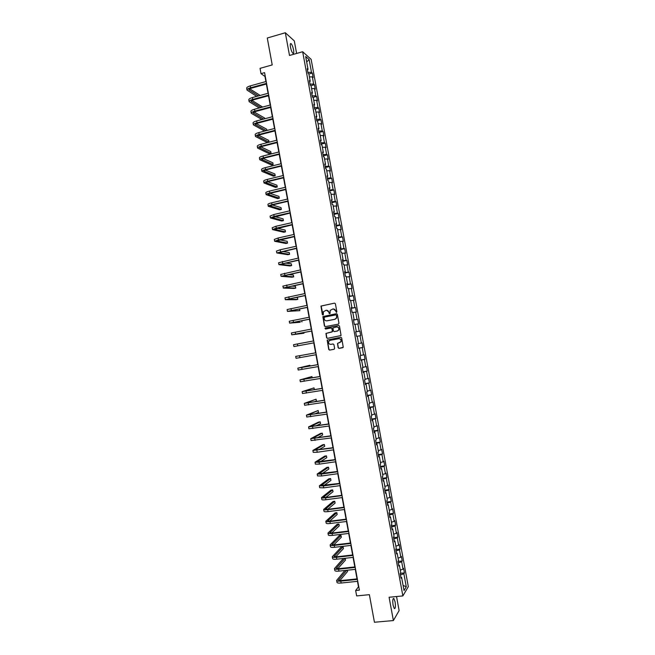 <?xml version="1.0" encoding="UTF-8"?>
<svg xmlns="http://www.w3.org/2000/svg" width="655" height="655" viewBox="0 0 655 655"><rect width="100%" height="100%" fill="white"/><g stroke="black" fill="none" stroke-linecap="round" stroke-linejoin="round"><path stroke-width="0.98" d="M336.449 312.419L336.866 311.788L335.385 303.748L334.517 303.134L320.958 306.065L322.334 314.605L323.292 314.785L323.439 311.682L326.116 310.298C327.549 310.167 328.474 310.822 328.884 312.263L329.072 313.303L330.038 313.467L330.161 310.404L332.879 308.98C334.312 308.849 335.245 309.504 335.655 310.945L336.449 312.419M395.096 601.896L393.876 598.523C392.746 598.342 392.484 600.578 393.09 605.22L394.31 608.601C395.448 608.757 395.702 606.522 395.096 601.896M293.555 49.854C292.924 46.857 292.114 44.802 291.123 43.697C290.247 43.189 290.034 44.343 290.476 47.16C291.107 50.173 291.917 52.228 292.908 53.325C293.776 53.825 293.997 52.67 293.555 49.854M338.152 347.764L339.02 348.386L343.253 347.297L341.664 337.882L340.788 337.26L327.173 340.076L328.736 349.475L329.596 350.098L334.034 349.295L334.623 348.411L333.919 344.587L333.051 343.965L330.857 344.366C328.982 344.26 328.27 343.269 328.728 341.386L330.112 340.33L338.741 338.733C340.592 338.823 341.312 339.806 340.911 341.664L337.513 343.466L338.152 347.764L339.224 348.345L342.802 347.699M296.609 53.448L294.3 40.897L285.326 32.75L267.281 38.015L272.218 64.919L260.043 68.349L261.009 73.638L264.579 72.639L359.382 590.139L355.657 590.507L356.648 595.927L369.371 594.666L374.431 622.25L393.385 620.555L399.116 610.566L396.529 596.533M285.326 32.75L289.502 55.462L302.659 51.737L402.866 595.919L389.095 597.254L393.385 620.555M338.381 324.143L338.971 323.251L337.325 314.31L336.457 313.696L322.882 316.586L324.43 326.01L325.289 326.632L338.381 324.143M339.495 326.092L341.075 335.516L327.443 338.365L326.583 337.743L325.961 333.428L331.766 332.052L332.355 331.16L331.889 328.622L331.021 328.008L325.51 329.047L324.962 328.253L338.627 325.469L339.495 326.092M302.659 51.737L311.141 59.335L408.319 586.659L402.866 595.919M400.328 573.33L404.422 572.904L403.578 568.311L403.03 569.154L401.679 561.793L402.219 560.975L401.376 556.39L400.827 557.192L399.476 549.84L400.025 549.062L399.182 544.477L398.625 545.238L397.274 537.886L397.831 537.149L396.987 532.572L396.431 533.293L395.071 525.949L395.636 525.245L394.793 520.668L394.228 521.355L392.877 514.011L393.442 513.348L392.607 508.771L392.026 509.426L390.675 502.082L391.256 501.46L390.413 496.883L389.831 497.497L388.227 485.003L387.637 485.584L386.286 478.248L386.876 477.692L386.032 473.131L385.443 473.663L384.092 466.335L384.69 465.82L383.846 461.259L383.249 461.759L381.898 454.439L382.504 453.956L381.66 449.395L381.054 449.862L379.703 442.543L380.318 442.092L379.474 437.54L378.86 437.966L377.296 425.684L376.674 426.077L375.323 418.766L375.945 418.398L375.11 413.837L374.48 414.197L373.137 406.886L373.768 406.558L372.932 402.006L372.294 402.326L370.951 395.014L371.59 394.719L370.746 390.167L370.108 390.454L368.765 383.15L369.404 382.888L368.569 378.344L367.922 378.59L366.579 371.295L367.226 371.074L366.391 366.522L365.736 366.735L364.393 359.439L365.048 359.251L364.213 354.707L363.558 354.887L362.215 347.592L362.878 347.445L362.035 342.901L361.372 343.04L360.029 335.753L360.7 335.638L359.865 331.102L359.194 331.201L357.851 323.922L358.522 323.84L357.687 319.312L357.008 319.37L355.673 312.091L356.353 312.05L355.518 307.523L354.83 307.547L353.495 300.277L354.183 300.268L353.348 295.741L352.652 295.732L351.317 288.462L352.013 288.487L351.178 283.959L350.482 283.918L349.14 276.647L349.844 276.721L349.009 272.193L348.304 272.112L346.962 264.849L347.674 264.956L346.839 260.428L346.127 260.313L344.792 253.051L345.504 253.19L344.677 248.671L343.957 248.515L342.622 241.261L343.343 241.441L342.508 236.922L341.787 236.733L340.444 229.479L341.173 229.692L340.346 225.173L339.618 224.952L338.275 217.706L339.012 217.951L338.185 213.44L337.448 213.178L336.113 205.932L336.85 206.219L336.023 201.707L335.278 201.404L333.944 194.167L334.689 194.486L333.862 189.975L333.108 189.647L331.774 182.409L332.527 182.761L331.7 178.258L330.939 177.89L329.612 170.66L330.374 171.045L329.539 166.542L328.777 166.141L327.443 158.911L328.212 159.337L327.385 154.834L326.616 154.392L325.281 147.17L326.059 147.637L325.224 143.134L324.454 142.659L323.12 135.438L323.898 135.937L323.071 131.442L322.293 130.926L320.958 123.713L321.744 124.245L320.917 119.75L320.131 119.202L318.797 111.989L319.591 112.562L318.764 108.067L317.97 107.486L316.643 100.272L317.438 100.878L316.611 96.391L315.808 95.769L314.482 88.564L315.292 89.211L314.465 84.716L313.655 84.061L312.329 76.864L313.139 77.544L312.312 73.057L311.502 72.361L309.152 59.621L305.672 56.527L308.055 69.438L307.211 68.718L308.055 73.294L308.89 73.99L310.233 81.285L309.397 80.606L310.241 85.183L311.076 85.846L312.419 93.141L311.592 92.502L312.435 97.079L313.262 97.701L314.605 105.005L313.786 104.399L314.629 108.984L315.448 109.573L316.791 116.877L315.972 116.312L316.815 120.888L317.634 121.445L318.977 128.757L318.166 128.224L319.01 132.809L319.82 133.325L321.163 140.637L320.36 140.145L321.212 144.73L322.006 145.205L323.357 152.525L322.563 152.066L323.406 156.66L324.2 157.102L325.543 164.421L324.757 164.004L325.601 168.589L326.386 168.998L327.737 176.318L326.96 175.941L327.803 180.534L328.581 180.903L329.932 188.231L329.154 187.887L330.005 192.48L330.775 192.807L332.126 200.143L331.356 199.832L332.208 204.434L332.969 204.728L334.32 212.064L333.559 211.794L334.41 216.396L335.163 216.649L336.523 223.994L335.761 223.756L336.613 228.366L337.366 228.579L338.717 235.923L337.972 235.726L338.815 240.336L339.56 240.516L340.919 247.868L340.174 247.705L341.026 252.314L341.763 252.462L343.114 259.814L342.385 259.691L343.228 264.301L343.965 264.407L345.316 271.768L344.587 271.678L345.439 276.295L346.168 276.361L347.518 283.721L346.798 283.68L347.649 288.29L348.37 288.323L349.721 295.692L349.009 295.683L349.86 300.301L350.572 300.293L351.931 307.662L351.219 307.694L352.071 312.312L352.775 312.271L354.134 319.64L353.438 319.706L354.29 324.331L354.985 324.25L356.345 331.627L355.649 331.733L356.5 336.359L357.196 336.236L358.555 343.621L357.867 343.76L358.719 348.386L359.398 348.231L358.711 348.345M404.422 572.904L403.881 573.747L406.28 586.79L404.037 590.564L401.605 577.35L401.048 578.226L400.189 573.551L400.745 572.691L399.37 565.232L398.805 566.076L397.945 561.4L398.51 560.574L397.143 553.123L396.57 553.925L395.71 549.25L396.283 548.464L394.908 541.014L394.335 541.783L393.475 537.108L394.056 536.363L392.681 528.921L392.099 529.641L391.24 524.983L391.829 524.27L390.454 516.828L389.864 517.515L389.005 512.849L389.602 512.177L388.227 504.743L387.629 505.39L386.777 500.731L387.375 500.101L386.008 492.666L385.402 493.272L384.542 488.614L385.148 488.024L383.781 480.59L383.167 481.163L382.315 476.512L382.929 475.956L381.562 468.53L380.94 469.062L380.088 464.411L380.702 463.887L379.335 456.469L378.713 456.969L377.853 452.318L378.484 451.835L377.116 444.417L376.486 444.876L375.634 440.225L376.265 439.783L374.897 432.374L374.259 432.791L373.407 428.149L374.046 427.74L372.679 420.33L372.04 420.715L371.18 416.072L371.827 415.704L370.468 408.302L369.813 408.646L368.962 404.004L369.616 403.677L368.249 396.275L367.594 396.578L366.735 391.944L367.398 391.649L366.039 384.256L365.375 384.518L364.516 379.884L365.187 379.63L363.828 372.236L363.148 372.474L362.297 367.84L362.976 367.619L361.609 360.234L360.938 360.422L360.078 355.796L360.766 355.616L359.398 348.231M400.27 570.104L403.03 569.154M398.232 562.956L401.679 561.793M399.37 565.232L398.617 565.052M398.06 558.117L400.827 557.192M396.029 550.978L399.476 549.84M397.143 553.123L396.39 552.959M395.857 546.147L398.625 545.238M393.819 539L397.274 537.886M394.908 541.014L394.163 540.866M393.655 534.177L396.431 533.293M391.616 527.029L395.071 525.949M392.681 528.921L391.944 528.79M391.444 522.215L394.228 521.355M389.414 515.067L392.877 514.011M390.454 516.828L389.717 516.713M389.25 510.261L392.026 509.426M387.211 503.114L390.675 502.082M388.227 504.743L387.498 504.645M387.048 498.316L389.831 497.497M385.009 491.16L388.481 490.161M386.008 492.666L385.271 492.585M384.845 486.378L387.637 485.584M382.815 479.223L386.286 478.248M383.781 480.59L383.052 480.524M382.651 474.441L385.443 473.663M380.612 467.285L384.092 466.335M381.562 468.53L380.833 468.481M380.449 462.512L383.249 461.759M378.418 455.348L381.898 454.439M379.335 456.469L378.615 456.437M378.254 450.591L381.054 449.862M376.224 443.427L379.703 442.543M377.116 444.417L376.396 444.401M376.06 438.67L378.86 437.966M374.03 431.506L377.517 430.646M374.897 432.374L374.185 432.374M373.866 426.757L376.674 426.077M371.835 419.601L375.323 418.766M372.679 420.33L371.966 420.346M371.672 414.861L374.48 414.197M369.641 407.697L373.137 406.886M370.468 408.302L369.756 408.335M369.485 402.956L372.294 402.326M367.447 395.792L370.951 395.014M368.249 396.275L367.545 396.324M367.291 391.068L370.108 390.454M365.261 383.904L368.765 383.15M366.039 384.256L365.334 384.321M365.105 379.188L367.922 378.59M363.066 372.015L366.579 371.295M363.828 372.236L363.124 372.318M362.919 367.308L365.736 366.735M360.88 360.135L364.393 359.439M361.609 360.234L360.913 360.332M360.725 355.436L363.558 354.887M358.694 348.264L362.215 347.592M358.547 343.572L361.372 343.04M357.196 336.269L360.029 335.753M355.665 331.831L359.194 331.201M355.018 324.413L357.851 323.922M356.345 331.627L355.657 331.766M353.487 319.976L357.008 319.37M352.832 312.566L355.673 312.091M354.134 319.64L353.454 319.796M351.301 308.12L354.83 307.547M350.654 300.719L353.495 300.277M351.931 307.662L351.252 307.834M349.123 296.273L352.652 295.732M348.468 288.888L351.317 288.462M349.721 295.692L349.049 295.88M346.937 284.434L350.482 283.918M346.29 277.057L349.14 276.647M347.518 283.721L346.847 283.926M344.759 272.603L348.304 272.112M344.112 265.234L346.962 264.849M345.316 271.768L344.645 271.981M342.581 260.78L346.127 260.313M341.935 253.411L344.792 253.051M343.114 259.814L342.45 260.051M340.404 248.957L343.957 248.515M339.765 241.605L342.622 241.261M340.919 247.868L340.248 248.114M338.226 237.143L341.787 236.733M337.587 229.799L340.444 229.479M338.717 235.923L338.054 236.193M336.056 225.336L339.618 224.952M335.417 218L338.275 217.706M336.523 223.994L335.859 224.272M333.878 213.53L337.448 213.178M333.239 206.202L336.113 205.932M334.32 212.064L333.665 212.367M331.708 201.732L335.278 201.404M331.07 194.42L333.944 194.167M332.126 200.143L331.471 200.463M329.539 189.95L333.108 189.647M328.9 182.639L331.774 182.409M329.932 188.231L329.285 188.558M327.369 178.16L330.939 177.89M326.73 170.865L329.612 170.66M327.737 176.318L327.091 176.67M325.199 166.386L328.777 166.141M324.569 159.099L327.443 158.911M325.543 164.421L324.905 164.782M323.03 154.613L326.616 154.392M322.399 147.334L325.281 147.17M323.357 152.525L322.719 152.902M320.86 142.847L324.454 142.659M320.238 135.577L323.12 135.438M321.163 140.637L320.524 141.03M318.698 131.09L322.293 130.926M318.068 123.828L320.958 123.713M318.977 128.757L318.346 129.166M316.537 119.341L320.131 119.202M315.906 112.087L318.797 111.989M316.791 116.877L316.16 117.302M314.367 107.592L317.97 107.486M313.745 100.354L316.643 100.272M314.605 105.005L313.974 105.455M312.206 95.859L315.808 95.769M311.584 88.621L314.482 88.564M312.419 93.141L311.796 93.608M310.044 84.127L313.655 84.061M309.43 76.897L312.329 76.864M310.233 81.285L309.61 81.76M307.891 72.394L311.502 72.361M306.671 61.93L309.152 59.621M308.055 69.438L307.432 69.929M357.474 581.345L358.473 586.806L355.657 590.507M261.009 73.638L264.98 76.463L265.922 81.564M266.372 84.045L268.067 93.288M268.517 95.745L270.212 105.021M270.662 107.453L272.365 116.762M272.808 119.161L274.519 128.503M274.953 130.877L276.672 140.252M277.098 142.602L278.825 152.009M279.251 154.334L280.979 163.775M281.396 166.075L283.132 175.54M283.549 177.816L285.293 187.314M285.703 189.565L287.447 199.095M287.856 201.322L289.608 210.885M290.009 213.08L291.77 222.675M292.171 224.853L293.931 234.482M294.324 236.627L296.093 246.288M296.486 248.401L298.254 258.095M298.639 260.191L300.424 269.917M300.801 271.981L302.585 281.74M302.962 283.779L304.755 293.571M305.124 295.585L306.925 305.41M307.285 307.4L309.094 317.257M309.455 319.214L311.264 329.105M311.616 331.037L313.434 340.96M313.786 342.868L315.604 352.808M315.956 354.723L317.773 364.655M318.133 366.595L319.951 376.502M320.311 378.475L322.121 388.358M322.489 390.355L324.29 400.213M324.667 402.244L326.468 412.085M326.845 414.14L328.638 423.957M329.023 426.045L330.816 435.837M331.201 437.949L332.994 447.725M333.387 449.862L335.172 459.613M335.573 461.783L337.35 471.51M337.759 473.712L339.536 483.423M339.945 485.65L341.714 495.327M342.131 497.587L343.9 507.248M344.317 509.533L346.086 519.169M346.503 521.486L348.272 531.099M348.697 533.448L350.458 543.036M350.892 545.41L352.644 554.981M353.086 557.38L354.83 566.935M355.28 569.359L357.024 578.889M403.087 585.414L406.28 586.79M400.442 574.943L403.881 573.747M401.605 577.35L400.852 577.153M308.89 73.999L312.312 73.057M310.879 85.69L314.465 84.716M312.853 97.398L316.611 96.391M314.801 109.107L318.764 108.067M316.807 120.815L320.917 119.75M318.952 132.49L323.071 131.442M321.106 144.166L325.224 143.134M323.259 155.857L327.385 154.834M325.412 167.549L329.539 166.542M327.565 179.249L331.7 178.258M329.719 190.949L333.862 189.975M331.88 202.657L336.023 201.707M334.034 214.373L338.185 213.44M336.195 226.098L340.346 225.173M338.357 237.831L342.508 236.922M340.518 249.563L344.677 248.671M342.68 261.304L346.839 260.428M344.841 273.053L349.009 272.193M347.011 284.802L351.178 283.959M349.172 296.568L353.348 295.741M351.342 308.333L355.518 307.523M353.512 320.107L357.687 319.312M355.673 331.88L359.865 331.102M358.686 348.198L362.878 347.445M360.856 359.996L365.048 359.251M363.026 371.794L367.226 371.074M365.203 383.601L369.404 382.888M367.381 395.415L371.59 394.719M369.551 407.23L373.768 406.558M371.729 419.053L375.945 418.398M373.907 430.884L378.131 430.245M376.093 442.723L380.318 442.092M378.271 454.57L382.504 453.956M380.457 466.417L384.69 465.82M382.635 478.273L386.876 477.692M384.821 490.136L389.062 489.572M387.007 502L391.256 501.46M389.193 513.88L393.442 513.348M391.387 525.76L395.636 525.245M393.573 537.649L397.831 537.149M395.759 549.537L400.025 549.062M397.953 561.441L402.219 560.975M336.49 312.41L335.859 310.937L333.321 308.939M326.558 310.257L329.097 312.255L329.719 313.72M334.517 303.134L321.179 306.057L322.989 315.03M336.654 313.68L323.103 316.578L324.643 325.985L325.355 326.616M336.457 315.342L335.851 314.908L324.372 317.126L324.159 318.846C324.569 320.279 325.494 320.934 326.927 320.811L334.77 319.312L336.433 318.043L336.67 315.325L335.974 314.899M336.67 315.325L336.637 318.027L334.983 319.288L327.14 320.794M331.119 327.991L332.101 328.597L332.494 331.627L326.174 333.395L326.796 337.71L327.574 338.34M338.774 325.461L325.535 327.967L325.609 329.031M337.284 331.012L338.692 329.923C339.126 328.049 338.406 327.058 336.539 326.96L332.977 327.934L333.37 330.963L334.238 331.586L337.489 330.988L338.897 329.899C339.331 328.04 338.627 327.05 336.776 326.935M337.489 330.988L334.451 331.553M338.226 343.015L337.661 343.9L338.357 347.723M339.486 342.786L341.116 341.632C341.517 339.765 340.796 338.791 338.946 338.7L338.741 338.733M340.87 337.243L327.385 340.043L328.949 349.434L329.809 350.057L334.115 349.279M247.017 90.013L246.698 88.228C246.64 87.402 247.827 86.632 250.259 85.903L266.2 81.482M256.711 96.391L247.033 90.087C246.984 89.268 248.171 88.499 250.603 87.77L266.544 83.365M266.659 83.963L251.283 88.212L248.908 89.751L258.414 95.925M249.752 88.793L260.158 95.45M249.137 101.607L248.81 99.822C248.769 99.036 249.956 98.283 252.396 97.57L268.353 93.215M259.298 107.952L249.154 101.681C249.105 100.895 250.3 100.149 252.732 99.437L268.697 95.09M268.804 95.671L253.411 99.855L251.021 101.345L261.001 107.494M262.622 107.06L251.946 100.387M251.258 113.217L250.93 111.416C250.89 110.67 252.093 109.942 254.525 109.238L270.499 104.947M261.935 119.521L251.274 113.282C251.233 112.529 252.429 111.808 254.869 111.104L270.843 106.822M270.949 107.371L255.54 111.497L253.141 112.947L263.629 119.071M264.767 118.768L264.628 118.031L254.14 111.989M253.379 124.818L253.051 123.025C253.018 122.305 254.222 121.601 256.662 120.913L272.652 116.68M264.62 131.082L253.395 124.884C253.362 124.172 254.566 123.476 257.006 122.788L272.996 118.563M273.094 119.087L257.677 123.156L255.262 124.556L266.323 130.64M266.904 130.484L266.675 129.215L256.351 123.599M255.499 136.436L255.172 134.635C255.147 133.956 256.351 133.276 258.799 132.597L274.805 128.429M275.239 130.803L259.806 134.807L257.39 136.166L269.049 142.192L267.355 142.626L255.515 136.494C255.491 135.822 256.695 135.143 259.143 134.471L275.149 130.312M269.049 142.192L268.722 140.399L258.578 135.208M257.628 148.063L257.3 146.253C257.276 145.607 258.488 144.951 260.936 144.28L276.959 140.178M277.384 142.536L261.935 146.474L259.511 147.784L271.096 153.376L269.401 153.81L257.636 148.112C257.62 147.473 258.831 146.826 261.279 146.155L277.302 142.061M271.096 153.376L270.769 151.583L260.813 146.818M259.748 159.689L259.421 157.88C259.405 157.266 260.625 156.635 263.073 155.98L279.112 151.935M279.538 154.261L264.071 158.15L261.632 159.402L273.143 164.577L271.448 164.995L259.765 159.738C259.748 159.132 260.968 158.51 263.416 157.855L279.456 153.819M273.143 164.577L272.816 162.784L263.073 158.445M261.877 171.323L261.541 169.506C261.541 168.933 262.761 168.327 265.209 167.68L281.265 163.701M281.683 166.002L266.208 169.825L263.76 171.037L275.198 175.777L273.495 176.195L261.885 171.373C261.877 170.799 263.105 170.194 265.553 169.555L281.609 165.584M275.198 175.777L274.871 173.984L265.349 170.063M264.006 182.958L263.67 181.14C263.67 180.6 264.898 180.019 267.346 179.388L283.418 175.474M283.836 177.742L268.345 181.509L265.889 182.671L277.245 186.986L275.55 187.395L264.014 183.007C264.014 182.475 265.242 181.893 267.69 181.263L283.762 177.358M277.245 186.986L276.918 185.185L267.649 181.697M266.135 194.609L265.799 192.783C265.807 192.283 267.035 191.719 269.492 191.096L285.58 187.248M285.989 189.5L270.482 193.2L268.018 194.314L279.3 198.195L277.597 198.604L266.143 194.65C266.143 194.15 267.379 193.593 269.835 192.979L285.924 189.131M279.3 198.195L278.973 196.402L269.975 193.323M268.263 206.259L267.928 204.434C267.936 203.967 269.172 203.427 271.637 202.821L287.733 199.03M288.143 201.249L272.619 204.892L270.147 205.965L281.355 209.42L279.652 209.813L268.272 206.3C268.28 205.834 269.516 205.302 271.981 204.696L288.085 200.921M281.355 209.42L281.02 207.619L272.349 204.958M270.392 217.919L270.056 216.085L273.774 214.545L289.895 210.82M290.296 213.014L272.275 217.616L283.41 220.645L281.699 221.03L270.4 217.951L274.118 216.42L290.239 212.711M283.41 220.645L283.075 218.844L274.764 216.592M272.521 229.577L272.185 227.744L275.919 226.278L292.056 222.61M292.457 224.788L274.404 229.275L285.465 231.87L283.754 232.255L272.529 229.61L276.263 228.153L292.4 224.501M285.465 231.87L285.13 230.069L277.245 228.227M274.658 241.253L274.322 239.411L278.064 238.011L294.218 234.416M294.611 236.561L276.533 240.942L287.52 243.103L285.809 243.48L274.658 241.277L278.416 239.894L294.562 236.308M287.52 243.103L287.185 241.302L279.8 239.853M276.787 252.928L276.451 251.086L280.217 249.76L296.379 246.223M296.772 248.343L278.67 252.617L289.575 254.345L287.864 254.721L276.795 252.953L296.731 248.114M289.575 254.345L289.248 252.543L282.452 251.463M298.926 260.125L280.807 264.293L291.631 265.594L289.919 265.963L278.924 264.636L278.588 262.761L298.549 258.037M278.924 264.636L298.893 259.929M291.631 265.594L291.303 263.793L285.244 263.056M281.06 276.295L280.717 274.445L300.71 269.852M301.087 271.923L282.944 275.976L293.694 276.852L291.983 277.204L281.06 276.32L301.054 271.751M293.694 276.852L293.366 275.043L288.233 274.617M303.249 283.721L285.081 287.668L295.757 288.11L294.038 288.454L283.509 288.077L282.854 286.137L302.88 281.683M283.197 288.012L303.224 283.574M295.757 288.11L295.421 286.3L291.532 286.129M305.41 295.528L287.218 299.368L297.812 299.368L296.101 299.712L285.334 299.712L284.99 297.837L305.042 293.514M285.334 299.712L305.394 295.413M297.812 299.368L297.485 297.566L295.348 297.558M307.58 307.342L289.354 311.068L299.875 310.642L287.471 311.412L287.136 309.537L307.211 305.353M287.471 311.412L307.563 307.252M299.875 310.642L299.564 308.923M309.741 319.165L291.491 322.776L300.219 322.252L289.616 323.12L289.273 321.245L309.381 317.2M289.616 323.12L309.733 319.1M301.939 321.916L301.718 320.713M311.911 330.988L293.636 334.492L304.002 333.198L291.753 334.836L291.409 332.961L311.551 329.047M291.753 334.836L311.903 330.947M304.002 333.198L303.879 332.503M293.898 346.56L314.072 342.811L293.898 346.56L293.555 344.686L313.729 340.911M299.589 355.731L315.898 352.775L295.7 356.41L299.589 355.731L299.933 357.622L316.25 354.674M295.7 356.41L296.044 358.293L299.933 357.622M310.011 366.03L309.872 365.261L297.845 368.143L318.076 364.639M297.845 368.151L298.189 370.026L318.42 366.546M318.068 364.598L299.72 367.799L309.872 365.261M312.173 377.845L311.944 376.568L299.99 379.884L320.254 376.519M299.99 379.892L300.334 381.767L320.598 378.426M320.238 376.453L301.865 379.54L311.944 376.568M314.343 389.676L314.015 387.875L302.135 391.633L322.424 388.399M302.135 391.641L302.479 393.516L322.776 390.306M322.407 388.309L304.01 391.281L314.015 387.875M314.146 401.892L316.414 401.007L316.078 399.19L304.28 403.382L324.602 400.287M304.28 403.398L304.624 405.265L324.954 402.195M324.585 400.172L306.163 403.03L316.078 399.19M314.719 413.976L318.486 412.322L318.158 410.513L306.425 415.139L326.788 412.183M306.434 415.155L306.769 417.022L327.132 414.091M326.755 412.036L308.308 414.795L318.158 410.513M315.776 425.979L320.557 423.654L320.229 421.836L318.494 422.115L308.579 426.904L328.966 424.088M308.579 426.929L308.923 428.788L329.318 425.996M328.933 423.908L310.462 426.552L320.229 421.836M317.118 437.933L322.637 434.985L322.301 433.168L320.565 433.438L310.732 438.678L331.143 436.001M310.732 438.703L311.076 440.561L331.495 437.908M331.111 435.788L312.615 438.326L322.301 433.168M318.649 449.854L324.708 446.325L324.372 444.508L322.637 444.77L312.877 450.452L333.329 447.914M312.885 450.484L313.229 452.343L317.233 452.261L333.682 449.821M333.289 447.676L314.76 450.1L324.372 444.508M320.311 461.767L326.788 457.673L326.452 455.847L324.708 456.109L315.03 462.233L319.059 462.217L335.516 459.835M315.039 462.266L315.382 464.125L319.403 464.117L335.859 461.742M335.466 459.573L316.922 461.881L326.452 455.847M322.072 473.663L328.859 469.021L328.532 467.203L326.788 467.449L317.192 474.024L321.22 474.073L337.702 471.764M317.192 474.056L317.536 475.915L321.572 475.98L338.046 473.671M337.644 471.469L319.075 473.671L328.532 467.203M323.898 485.551L330.939 480.377L330.603 478.551L328.867 478.797L319.345 485.822L323.39 485.944L339.888 483.693M319.353 485.863L319.689 487.713L323.742 487.852L340.232 485.609M339.83 483.382L321.228 485.47L330.603 478.551M325.781 497.44L333.018 491.733L332.683 489.915L330.939 490.153L321.499 497.62C321.679 498.062 323.03 498.127 325.568 497.825L342.074 495.63M321.507 497.661L321.842 499.511C322.023 499.962 323.382 500.027 325.912 499.724L342.426 497.546M342.008 495.295L326.1 497.399L323.382 497.268L332.683 489.915M327.713 509.32L335.098 503.106L334.762 501.28L333.018 501.509L323.66 509.434C323.84 509.909 325.199 509.999 327.737 509.705L344.26 507.584M323.668 509.475L324.004 511.326C324.192 511.801 325.551 511.899 328.081 511.604L344.612 509.5M344.194 507.207L328.261 509.254L325.543 509.074L334.762 501.28M329.686 521.192L337.178 514.478L336.85 512.652L335.098 512.873L325.813 521.249C326.01 521.757 327.377 521.871 329.907 521.593L346.446 519.538M325.822 521.29L326.165 523.14C326.354 523.656 327.721 523.779 330.259 523.492L346.798 521.454M346.38 519.137L330.431 521.118L327.705 520.889L336.85 512.652M331.684 533.072L339.265 525.859L338.93 524.033L337.178 524.246L327.975 533.064C328.171 533.612 329.547 533.751 332.085 533.481L348.64 531.492M327.983 533.121L328.319 534.963C328.523 535.512 329.891 535.659 332.429 535.389L348.992 533.407M348.566 531.066L332.601 532.99L329.866 532.712L338.93 524.033M333.706 544.944L341.345 537.239L341.009 535.413L339.257 535.626L330.136 544.894C330.341 545.476 331.717 545.64 334.263 545.386L350.834 543.462M330.145 544.944L330.48 546.786C330.693 547.375 332.069 547.547 334.607 547.293L351.186 545.378M350.752 543.003L334.77 544.862L332.028 544.534L341.009 535.413M335.745 556.824L343.433 548.628L343.097 546.802L341.345 547.007L332.298 556.725C332.511 557.348 333.894 557.536 336.441 557.29L353.029 555.432M332.314 556.783L332.65 558.625C332.863 559.247 334.238 559.444 336.785 559.198L353.381 557.348M352.939 554.949L336.948 556.742L334.189 556.365L343.097 546.802M343.367 558.469L334.459 568.565C334.68 569.22 336.064 569.441 338.619 569.203L355.223 567.41M334.476 568.63L334.811 570.464C335.032 571.127 336.416 571.348 338.962 571.111L355.575 569.326M355.125 566.902L339.118 568.63L336.351 568.204L345.119 558.273M337.808 568.696L345.512 560.025L345.193 558.265M344.931 570.472L336.629 580.412C336.85 581.108 338.242 581.345 340.796 581.124L357.417 579.397M336.637 580.477L336.973 582.311C337.202 583.007 338.594 583.253 341.14 583.032L357.769 581.312M357.319 578.856L341.296 580.526L338.512 580.052L346.691 570.284M339.88 580.576L347.6 571.43L347.379 570.21M250.259 85.903L250.603 87.77M249.023 89.342L249.154 90.054M252.396 97.57L252.732 99.437M251.143 100.952L251.266 101.631M254.525 109.238L254.869 111.104M253.272 112.57L253.387 113.217M256.662 120.913L257.006 122.788M255.393 124.196L255.507 124.802M258.799 132.597L259.143 134.471M257.521 135.822L257.62 136.404M260.936 144.28L261.279 146.155M259.642 147.457L259.748 148.005M263.073 155.98L263.416 157.855M261.771 159.099L261.869 159.615M265.209 167.68L265.553 169.555M263.899 170.742L263.99 171.233M267.346 179.388L267.69 181.263M266.028 182.393L266.11 182.851M269.492 191.096L269.835 192.979M268.157 194.052L268.239 194.478M271.637 202.821L271.981 204.696M273.774 214.545L274.118 216.42M275.919 226.278L276.263 228.153M278.064 238.011L278.416 239.894M280.217 249.76L280.561 251.643M282.362 261.509L282.706 263.392M284.516 273.266L284.86 275.149M286.661 285.023L287.005 286.915M288.814 296.797L289.158 298.68M290.967 308.57L291.311 310.454M293.121 320.352L293.465 322.244M295.274 332.142L295.618 334.025M297.435 343.932L297.779 345.824M301.75 367.537L302.094 369.428M303.904 379.351L304.256 381.243M306.065 391.166L306.417 393.065M308.227 402.997L308.579 404.888M310.388 414.828L310.74 416.719M312.558 426.667L312.902 428.558M314.719 438.506L315.071 440.406M316.889 450.353L317.233 452.261M319.059 462.217L319.403 464.117M321.22 474.073L321.572 475.98M323.39 485.944L323.742 487.852M325.568 497.825L325.912 499.724M327.737 509.705L328.081 511.604M325.699 508.837L325.772 509.271M329.907 521.593L330.259 523.492M327.852 520.635L327.934 521.102M332.085 533.481L332.429 535.389M330.005 532.441L330.104 532.941M334.263 545.386L334.607 547.293M332.167 544.256L332.265 544.788M336.441 557.29L336.785 559.198M334.328 556.07L334.427 556.635M338.619 569.203L338.962 571.111M336.49 567.893L336.596 568.491M340.796 581.124L341.14 583.032M338.651 579.724L338.766 580.355M393.221 598.58L393.876 598.523M290.361 43.918L291.123 43.697"/></g></svg>
